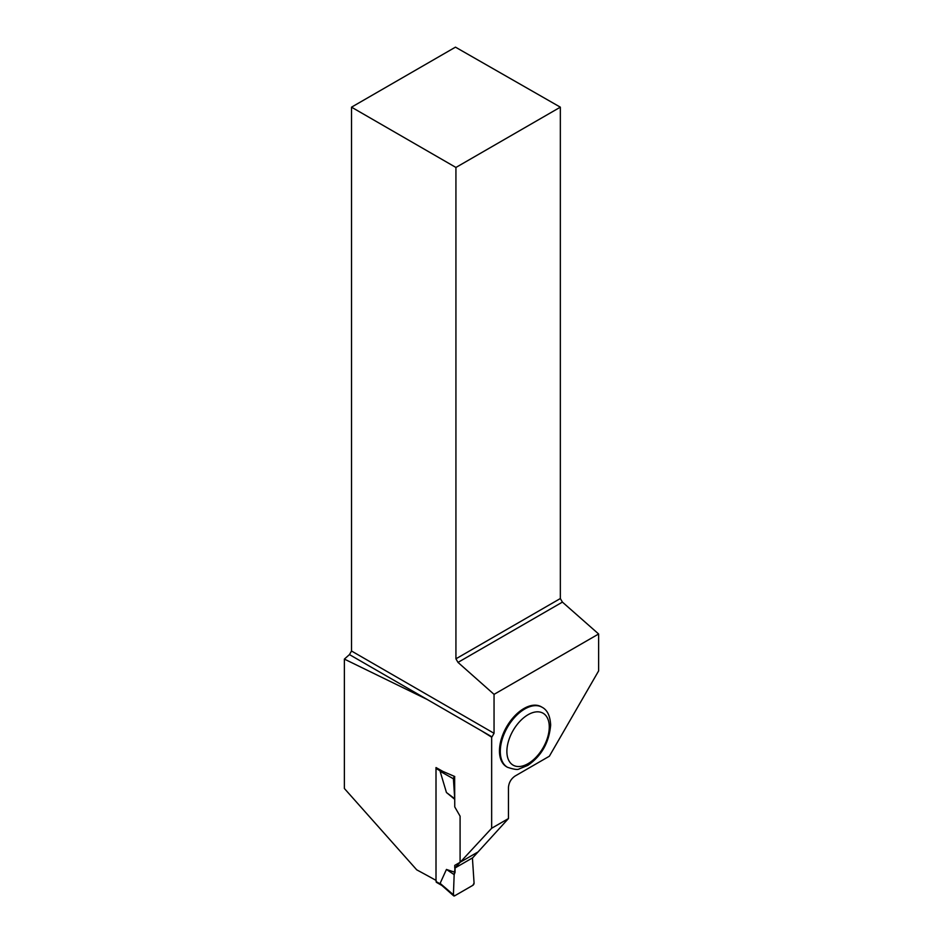 <?xml version="1.0" encoding="UTF-8"?>
<svg xmlns="http://www.w3.org/2000/svg" width="943" height="943" viewBox="0 0 943 943"><rect width="100%" height="100%" fill="white"/><g stroke="black" fill="none" stroke-linecap="round" stroke-linejoin="round"><path stroke-width="1.41" d="M440.122 883.355L454.644 895.826L472.832 885.336L474.07 883.131L472.419 857.953L474.07 883.131A1.756 1.014 120 0 1 472.832 885.336L454.644 895.826A1.756 1.014 -60 0 1 453.677 895.85A1.756 1.014 -60 0 1 453.406 895.048L454.161 874.644L455.056 872.334L446.44 869.446L440.122 883.355L441.418 884.97M436.126 880.314L436.126 881.564A1.756 1.014 120 0 0 436.491 882.365L441.913 885.489M453.406 895.048L454.161 874.644L455.056 867.973L455.056 872.334M460.325 862.161L455.056 865.202M454.75 799.334L446.44 792.509L440.122 771.315L441.807 770.796M460.773 861.902L478.136 851.883M454.75 799.145L453.406 778.777A1.756 1.014 120 0 1 454.644 776.572L454.75 806.902L460.09 816.178L460.09 862.303L454.75 865.379L454.75 868.149L491.657 828.26L491.657 737.178L481.602 730.896L491.987 736.884L494.049 733.3L494.049 694.366L598.628 633.991L598.628 670.897L549.356 756.227L515.102 776.018C511.071 778.788 508.855 782.607 508.454 787.476L508.454 818.548L472.726 857.776L454.75 868.149M454.644 776.572L453.819 776.101M454.161 874.644L446.44 869.446M453.406 778.777L440.122 771.315M454.161 798.308L446.44 792.509M454.75 776.513L442.904 771.421A1434.527 828.213 180 0 0 436.008 767.555L436.008 880.373A1434.527 828.213 0 0 0 416.735 869.847L344.372 788.489L344.372 659.098L427.167 699.458L481.602 730.896M351.515 107.172L455.929 167.453L560.342 107.172L455.469 47.15L351.515 107.172L351.515 651.012L349.452 654.595L344.372 659.098M499.46 750.934A34.643 20.003 -60 0 1 514.583 716.067A34.643 20.003 -60 0 1 541.282 706.79L542.107 707.262A34.643 20.003 -60 0 0 515.408 716.55A34.643 20.003 -60 0 0 500.285 751.418A34.643 20.003 -60 0 0 507.452 767.272L506.627 766.8A34.643 20.003 -60 0 1 499.46 750.934M508.454 818.548L491.657 828.26M560.342 107.172L560.342 598.534L562.417 602.106L598.628 633.991M455.929 167.453L455.929 658.815L560.342 598.534M455.929 658.815L457.992 662.399L562.417 602.106M494.049 694.366L457.992 662.399M351.515 651.012L494.049 733.3M349.452 654.595L427.167 699.458M436.126 768.498L440.534 771.044M436.126 881.564L440.534 884.11M549.274 726.947A29.976 17.304 120 0 0 517.483 724.106A29.976 17.304 120 0 0 517.483 766.494A29.976 17.304 120 0 0 549.274 726.947M441.418 885.053L453.677 895.85M507.452 767.272C513.959 769.453 517.872 769.995 519.204 768.899L527.785 765.398C541.482 756.015 549.109 742.565 550.653 725.037C550.182 715.926 547.341 709.996 542.107 707.262"/></g></svg>
